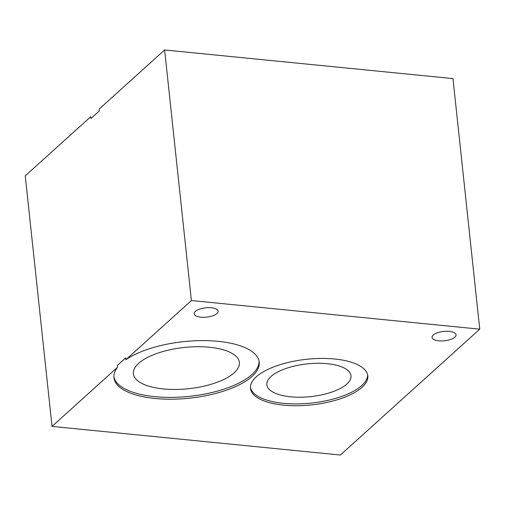 <?xml version="1.0" encoding="UTF-8"?>
<svg xmlns="http://www.w3.org/2000/svg" width="505" height="505" viewBox="0 0 505 505"><rect width="100%" height="100%" fill="white"/><g stroke="black" fill="none" stroke-linecap="round" stroke-linejoin="round"><path stroke-width="0.76" d="M452.972 78.597L479.75 329.172L340.376 455.03L52.028 426.403L25.25 175.828L90.748 116.687L90.944 118.511L99.321 110.942L99.125 109.118L164.624 49.97L452.972 78.597M454.853 337.176A12.069 4.697 -6.1 0 1 441.604 340.938A12.069 4.697 -6.1 0 1 432.04 337.384A12.069 4.697 -6.1 0 1 433.227 335.03A12.069 4.697 -6.1 0 1 446.477 331.261A12.069 4.697 -6.1 0 1 456.04 334.821A12.069 4.697 -6.1 0 1 454.853 337.176M216.961 313.561A12.069 4.697 -6.1 0 1 203.711 317.323A12.069 4.697 -6.1 0 1 194.154 313.769A12.069 4.697 -6.1 0 1 195.34 311.415A12.069 4.697 -6.1 0 1 208.59 307.646A12.069 4.697 -6.1 0 1 218.147 311.206A12.069 4.697 -6.1 0 1 216.961 313.561M367.653 374.906A58.99 22.946 -6.1 0 1 283.4 403.325A58.99 22.946 -6.1 0 1 250.436 387.43M283.595 405.149A58.99 22.946 -6.1 0 1 250.486 388.351A58.99 22.946 -6.1 0 1 334.689 359.011A58.99 22.946 -6.1 0 1 367.798 375.815A58.99 22.946 -6.1 0 1 283.595 405.149M327.272 363.701A42.319 16.457 -6.1 0 1 351.026 375.758A42.319 16.457 -6.1 0 1 290.621 396.804A42.319 16.457 -6.1 0 1 266.867 384.747A42.319 16.457 -6.1 0 1 327.272 363.701M125.903 359.693A73.048 28.413 -6.1 0 1 206.04 340.641A73.048 28.413 -6.1 0 1 259.229 362.154A73.048 28.413 -6.1 0 1 189.615 398.167A73.048 28.413 -6.1 0 1 113.953 377.677A73.048 28.413 -6.1 0 1 117.526 367.261L117.33 365.431L125.707 357.862L125.903 359.693L191.401 300.544L164.624 49.97M259.097 361.245A73.048 28.413 -6.1 0 1 189.419 396.337A73.048 28.413 -6.1 0 1 113.896 376.762M209.48 347.244A53.29 20.73 -6.1 0 1 239.389 362.426A53.29 20.73 -6.1 0 1 163.317 388.932A53.29 20.73 -6.1 0 1 133.408 373.75A53.29 20.73 -6.1 0 1 209.48 347.244M117.526 367.261L52.028 426.403M479.75 329.172L191.401 300.544"/></g></svg>
